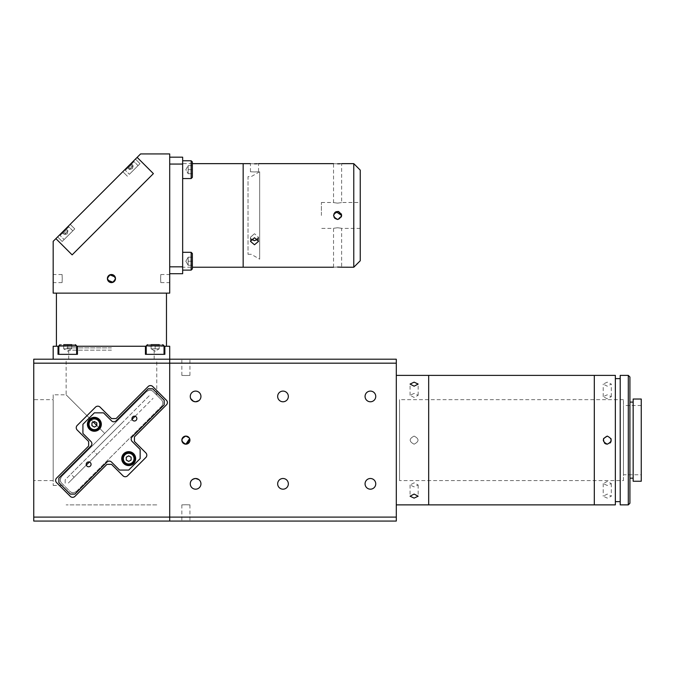 <?xml version="1.0" encoding="UTF-8"?>
<svg xmlns="http://www.w3.org/2000/svg" width="675" height="675" viewBox="0 0 675 675"><rect width="100%" height="100%" fill="white"/><g stroke="black" fill="none" stroke-linecap="round" stroke-linejoin="round"><path stroke-width="0.51" stroke-dasharray="3.38 2.53" d="M603.526 438.581L604.403 443.002M607.264 494.075L603.214 496.201L607.264 498.116L611.305 496.201L607.264 494.075M607.264 485.468L603.214 483.587L607.264 481.427L611.305 483.587L607.264 485.468M607.264 382.151L603.214 384.067L607.264 386.201L611.305 384.067L607.264 382.151M607.264 398.849L603.214 396.681L607.264 394.799L611.305 396.681L607.264 398.849M620.207 501.643L620.207 378.633L620.207 501.643M615.355 501.643L615.355 378.633L615.355 501.643M633.158 478.17L633.158 402.098L633.158 478.17M629.918 478.17L629.918 402.098L629.918 478.17M629.918 503.255L629.918 377.013M628.298 375.393L628.298 504.875M620.207 375.393L620.207 504.875M615.355 375.393L615.355 504.875M594.312 490.312L594.312 389.964L594.312 490.312M594.312 375.393L594.312 504.875L594.312 375.393M607.264 444.184L610.133 442.986M611.002 438.607L607.264 436.092M641.25 474.77L641.25 405.498L641.25 474.77L623.447 474.77L623.447 405.498L623.447 474.77M641.25 405.498L623.447 405.498M641.25 399.026L641.25 481.25M633.158 399.026L633.158 481.25M623.447 480.6L623.447 399.676L623.447 480.6L399.541 480.6L399.541 399.676L399.541 480.6M623.447 399.676L399.541 399.676M428.676 375.393L428.676 504.875L428.676 375.393M428.676 491.932L428.676 388.344L428.676 491.932M283.002 489.181A5.341 5.341 0 0 1 277.661 483.84A5.341 5.341 0 0 1 283.002 478.499A5.341 5.341 0 0 0 277.661 483.84A5.341 5.341 0 0 0 283.002 489.181A5.341 5.341 0 0 1 277.661 483.84A5.341 5.341 0 0 1 283.002 478.499A5.341 5.341 0 0 1 288.343 483.84A5.341 5.341 0 0 1 283.002 489.181A5.341 5.341 0 0 0 288.343 483.84A5.341 5.341 0 0 0 283.002 478.499A5.341 5.341 0 0 1 288.343 483.84A5.341 5.341 0 0 1 283.002 489.181M370.406 401.777A5.341 5.341 0 0 1 365.065 396.436A5.341 5.341 0 0 1 370.406 391.095A5.341 5.341 0 0 0 365.065 396.436A5.341 5.341 0 0 0 370.406 401.777A5.341 5.341 0 0 1 365.065 396.436A5.341 5.341 0 0 1 370.406 391.095A5.341 5.341 0 0 1 375.747 396.436A5.341 5.341 0 0 1 370.406 401.777A5.341 5.341 0 0 0 375.747 396.436A5.341 5.341 0 0 0 370.406 391.095A5.341 5.341 0 0 1 375.747 396.436A5.341 5.341 0 0 1 370.406 401.777M370.406 489.181A5.341 5.341 0 0 1 365.065 483.84A5.341 5.341 0 0 1 370.406 478.499A5.341 5.341 0 0 0 365.065 483.84A5.341 5.341 0 0 0 370.406 489.181A5.341 5.341 0 0 1 365.065 483.84A5.341 5.341 0 0 1 370.406 478.499A5.341 5.341 0 0 1 375.747 483.84A5.341 5.341 0 0 1 370.406 489.181A5.341 5.341 0 0 0 375.747 483.84A5.341 5.341 0 0 0 370.406 478.499A5.341 5.341 0 0 1 375.747 483.84A5.341 5.341 0 0 1 370.406 489.181M283.002 401.777A5.341 5.341 0 0 1 277.661 396.436A5.341 5.341 0 0 1 283.002 391.095A5.341 5.341 0 0 0 277.661 396.436A5.341 5.341 0 0 0 283.002 401.777A5.341 5.341 0 0 1 277.661 396.436A5.341 5.341 0 0 1 283.002 391.095A5.341 5.341 0 0 1 288.343 396.436A5.341 5.341 0 0 1 283.002 401.777A5.341 5.341 0 0 0 288.343 396.436A5.341 5.341 0 0 0 283.002 391.095A5.341 5.341 0 0 1 288.343 396.436A5.341 5.341 0 0 1 283.002 401.777M190.291 396.951A5.341 5.341 0 0 1 195.607 391.095A5.341 5.341 0 0 0 190.291 396.951L190.721 398.613M195.607 401.777A5.341 5.341 0 0 1 190.266 396.436A5.341 5.341 0 0 1 195.607 391.095A5.341 5.341 0 0 1 200.947 396.436A5.341 5.341 0 0 1 195.607 401.777M195.607 489.181A5.341 5.341 0 0 1 190.266 483.84A5.341 5.341 0 0 1 195.607 478.499A5.341 5.341 0 0 1 200.947 483.84A5.341 5.341 0 0 1 195.607 489.181A5.341 5.341 0 0 1 190.291 483.325A5.341 5.341 0 0 0 200.661 485.544A5.341 5.341 0 0 0 198.838 479.587A5.341 5.341 0 0 1 195.607 489.181M185.895 444.184A4.05 4.05 0 0 1 181.845 440.134A4.05 4.05 0 0 1 185.895 436.092A4.05 4.05 0 0 1 189.937 440.134A4.05 4.05 0 0 1 185.895 444.184L187.439 443.872M396.301 504.875L396.301 375.393L396.301 504.875M414.104 393.398L410.062 395.28L414.104 397.44L418.154 395.28L414.104 393.398M414.104 482.827L410.062 484.987L414.104 486.877L418.154 484.987L414.104 482.827M414.104 436.092C408.881 438.784 408.881 441.484 414.104 444.184C408.881 441.492 408.881 438.792 414.104 436.092C419.327 438.784 419.327 441.484 414.104 444.184C419.327 441.492 419.327 438.792 414.104 436.092M185.895 359.21L181.845 359.21L185.895 359.21M185.895 375.519C180.672 375.384 180.672 375.384 185.895 375.519C180.672 375.384 180.672 375.384 185.895 375.519C191.109 375.384 191.109 375.384 185.895 375.519C191.109 375.384 191.109 375.384 185.895 375.519M193.447 401.321L194.484 401.659M185.895 521.066L181.845 521.066L185.895 521.066M185.895 504.748C180.672 504.892 180.672 504.892 185.895 504.748C180.672 504.892 180.672 504.892 185.895 504.748C191.109 504.892 191.109 504.892 185.895 504.748C191.109 504.892 191.109 504.892 185.895 504.748M396.301 517.101L169.703 517.101L169.703 521.066L396.301 521.066L396.301 359.21L169.703 359.21L169.703 363.175L396.301 363.175M198.838 400.68A5.341 5.341 0 0 0 195.607 391.095A5.341 5.341 0 0 1 198.838 400.68M189.262 437.889L188.755 437.273M169.703 359.21L53.173 359.21L169.703 359.21L169.703 521.066L33.75 521.066L33.75 517.101L169.703 517.101L169.703 363.175L33.75 363.175L33.75 359.21L169.703 359.21L169.703 346.258L164.852 346.258L164.852 354.35L145.429 354.35L145.429 346.258L164.852 346.258L164.852 354.35L164.852 346.258M115.484 278.564A4.05 4.05 0 0 1 111.443 282.614A4.05 4.05 0 0 1 107.392 278.564A4.05 4.05 0 0 1 111.443 274.514A4.05 4.05 0 0 1 115.484 278.564L115.18 277.012M109.89 274.826L107.468 277.771M53.173 278.564L53.173 282.614L53.173 278.564M62.243 278.564C62.058 273.341 62.058 273.341 62.243 278.564C62.058 273.341 62.058 273.341 62.243 278.564C62.058 283.787 62.058 283.787 62.243 278.564C62.058 283.787 62.058 283.787 62.243 278.564M169.703 278.564L169.703 282.614L169.703 278.564M160.642 278.564C160.819 273.35 160.819 273.35 160.642 278.564C160.819 273.35 160.819 273.35 160.642 278.564C160.819 283.787 160.819 283.787 160.642 278.564C160.819 283.787 160.819 283.787 160.642 278.564M169.703 153.934L140.577 153.934L137.143 157.368L153.394 173.618L72.132 254.88L55.882 238.629L53.173 241.338L53.173 293.127L169.703 293.127L169.703 153.934M169.703 261.217C169.703 266.414 169.703 266.414 169.703 261.217C169.703 256.019 169.703 256.019 169.703 261.217C169.703 266.414 169.703 266.414 169.703 261.217C169.703 256.019 169.703 256.019 169.703 261.217M169.703 169.661C169.703 174.859 169.703 174.859 169.703 169.661C169.703 164.464 169.703 164.464 169.703 169.661C169.703 174.859 169.703 174.859 169.703 169.661C169.703 164.464 169.703 164.464 169.703 169.661M169.703 215.443L169.703 173.357L169.703 215.443M160.802 293.127L62.075 293.127L160.802 293.127M107.392 278.564L107.705 280.117M112.987 282.302L114.303 281.424M72.132 254.88L153.394 173.618L137.143 157.368L55.882 238.629L72.132 254.88M129.127 165.383L122.833 171.678L129.127 165.383M133.709 169.957L140.003 163.662L133.709 169.957C130.03 173.635 130.03 173.635 133.709 169.957C137.379 166.286 137.379 166.286 133.709 169.957L140.003 163.662L133.709 169.957C130.03 173.635 130.03 173.635 133.709 169.957C137.379 166.286 137.379 166.286 133.709 169.957M63.897 230.614L57.603 236.908L63.897 230.614M68.47 235.195L62.176 241.49L68.47 235.195C64.8 238.874 64.8 238.874 68.47 235.195C72.149 231.517 72.149 231.517 68.47 235.195L74.765 228.901L68.47 235.195C64.8 238.874 64.8 238.874 68.47 235.195C72.149 231.517 72.149 231.517 68.47 235.195M192.367 163.645L182.655 163.645L182.655 267.233L182.655 163.645M192.367 265.267L188.156 265.267L192.367 265.267L192.367 257.175L188.156 257.175L192.367 257.175L192.367 261.217L192.367 253.53L192.367 265.267L188.156 265.267L185.819 261.217L188.156 257.175L185.819 261.217L188.156 265.267L192.367 265.267L192.367 261.217L188.156 261.217L188.156 265.267L188.156 257.175L188.156 265.267L188.156 257.175L188.156 265.267L188.156 261.217L192.367 261.217L192.367 267.233L182.655 267.233M182.655 164.059L182.655 266.827L169.703 266.827L169.703 157.174L169.703 164.059L182.655 164.059L182.655 157.174L169.703 157.174M169.703 273.712L169.703 266.827L169.703 273.712L182.655 273.712L182.655 266.827M243.16 163.645L243.16 267.233L243.16 163.645M243.16 259.141L243.16 171.745L243.16 259.141M182.655 255.555L182.655 266.887L182.655 255.555M182.655 164L182.655 175.331L182.655 164M248.02 254.289L251.252 254.289L259.664 259.141L259.664 171.745L251.252 176.597L248.02 176.597L248.02 254.289L248.02 176.597M259.664 171.745L259.664 259.141M192.367 257.175L188.156 257.175L192.367 257.175L192.367 268.912M182.655 261.217L182.655 270.127L182.655 261.217M192.367 177.348L192.367 161.975L192.367 177.348L192.367 161.975L191.152 160.76L191.152 178.563L191.152 169.661L191.152 178.563L192.367 177.348M182.655 169.661L182.655 160.76L182.655 169.661M188.156 169.661L192.367 169.661L188.156 169.661L188.156 173.711L192.367 173.711L188.156 173.711L188.156 165.62L192.367 165.62L188.156 165.62L188.156 173.711L188.156 169.661L192.367 169.661L188.156 169.661L188.156 173.711L192.367 173.711L188.156 173.711L188.156 165.62L192.367 165.62L188.156 165.62L188.156 173.711L188.156 169.661M129.482 174.184L138.054 165.611L129.482 174.184M132.798 161.713L125.347 169.155L132.798 161.713M130.047 169.045L127.761 166.75L130.047 169.045L133.346 165.746L131.051 163.46L133.346 165.746L131.828 167.265L132.789 166.303L130.503 164.008L131.051 163.46L127.204 167.307L131.051 163.46L127.204 167.307L130.503 164.008L132.789 166.303L130.866 168.227L128.579 165.932L130.866 168.227L131.828 167.265L129.752 169.341L132.654 166.43L131.971 167.122L129.684 164.827L131.971 167.122L129.701 169.391L133.135 165.957L129.752 169.341M129.49 169.594L127.204 167.307L129.49 169.594L130.866 168.227L129.49 169.594M64.252 239.422L72.824 230.85L64.252 239.422M67.559 226.952L60.117 234.394L67.559 226.952M68.108 230.985L64.463 234.622L67.171 233.896L67.897 231.188L67.171 233.896L64.463 234.622L66.589 232.495L64.26 234.832L61.965 232.546L64.26 234.832L67.897 231.188L66.589 232.495L67.551 231.533L65.264 229.247L65.821 228.69L61.965 232.546L65.821 228.69L61.965 232.546L65.264 229.247L67.551 231.533L68.108 230.985L65.821 228.69L68.108 230.985L66.732 232.352L64.446 230.065L66.732 232.352L65.77 233.314L67.551 231.533M64.808 234.276L62.522 231.989L64.808 234.276M65.627 233.457L63.34 231.171L65.627 233.457L66.589 232.495L65.627 233.457M337.584 227.745C342.807 228.445 342.807 228.445 337.584 227.745C342.807 228.445 342.807 228.445 337.584 227.745C332.37 228.445 332.37 228.445 337.584 227.745C332.37 228.445 332.37 228.445 337.584 227.745M321.401 215.443L321.401 202.492L321.401 215.443M333.847 213.899L333.543 215.443L334.733 218.312M337.576 219.485L341.322 216.996M360.248 260.761L360.248 170.125M337.584 267.072C332.37 267.249 332.37 267.249 337.584 267.072M337.584 163.806C332.37 163.637 332.37 163.637 337.584 163.806M340.335 163.73L341.634 163.645L341.634 202.492L360.248 202.492L360.248 215.443L360.248 202.492M254.492 163.806C249.269 163.637 249.269 163.637 254.492 163.806M257.243 163.73L258.542 163.645L258.542 171.745M353.776 163.645L353.776 267.233M257.791 239.288L258.542 237.288L254.492 233.693L258.542 237.288L254.492 240.705L250.442 237.288L254.492 233.693L250.442 237.288L251.193 239.288M254.492 237.752L250.442 241.338L254.492 244.763L258.542 241.338L254.492 237.752M254.492 171.931C249.269 171.728 249.269 171.728 254.492 171.931C249.269 171.728 249.269 171.728 254.492 171.931C259.715 171.728 259.715 171.728 254.492 171.931C259.715 171.728 259.715 171.728 254.492 171.931M334.707 212.6L333.543 215.443L333.855 217.004M337.61 219.485L341.634 215.443M337.584 203.141C332.37 202.432 332.37 202.432 337.584 203.141C332.37 202.432 332.37 202.432 337.584 203.141C342.807 202.432 342.807 202.432 337.584 203.141C342.807 202.432 342.807 202.432 337.584 203.141M341.322 213.891L338.782 211.579M336.032 211.705L333.543 215.443M111.443 346.258L56.413 346.258L111.443 346.258M111.443 293.127L56.413 293.127L111.443 293.127M111.443 350.148L68.707 350.148L111.443 350.148M111.443 359.21L68.707 359.21L111.443 359.21M77.448 354.35L77.448 346.258L77.448 354.35L58.025 354.35L77.448 354.35L58.025 354.35L77.448 354.35L77.448 346.258L53.173 346.258L53.173 359.21M58.025 354.35L58.025 346.258M76.638 346.258L58.835 346.258M76.638 345.853L58.835 345.853L67.736 345.853L58.835 345.853L58.835 354.35L67.736 354.35C60.463 354.35 60.463 354.35 67.736 354.35C75.018 354.35 75.018 354.35 67.736 354.35C60.463 354.35 60.463 354.35 67.736 354.35C75.018 354.35 75.018 354.35 67.736 354.35L76.638 354.35L67.736 354.35L76.638 354.35L76.638 345.853L67.736 345.853L76.638 345.853L75.431 344.647L63.695 344.647L75.431 344.647M145.429 346.258L145.429 354.35L164.852 354.35L145.429 354.35L145.429 346.258L77.448 346.258M164.042 345.853L146.239 345.853L155.14 345.853L146.239 345.853L146.239 354.35L155.14 354.35C147.867 354.35 147.867 354.35 155.14 354.35C162.413 354.35 162.413 354.35 155.14 354.35C147.867 354.35 147.867 354.35 155.14 354.35C162.413 354.35 162.413 354.35 155.14 354.35L146.239 354.35L164.042 354.35L164.042 345.853L155.14 345.853L164.042 345.853L162.827 344.647L155.14 344.647L162.827 344.647M155.14 359.21C162.413 359.21 162.413 359.21 155.14 359.21C147.867 359.21 147.867 359.21 155.14 359.21C162.413 359.21 162.413 359.21 155.14 359.21C147.867 359.21 147.867 359.21 155.14 359.21M67.736 359.21C75.018 359.21 75.018 359.21 67.736 359.21C60.463 359.21 60.463 359.21 67.736 359.21C75.018 359.21 75.018 359.21 67.736 359.21C60.463 359.21 60.463 359.21 67.736 359.21M164.042 346.258L146.239 346.258M145.429 354.35L164.852 354.35M111.443 347.878L66.125 347.878L111.443 347.878M156.76 504.875L66.125 504.875L156.76 504.875M56.599 478.077A3.24 3.24 0 0 0 56.599 482.659A3.24 3.24 0 0 1 56.599 478.077A3.24 3.24 0 0 0 56.599 482.659L70.327 496.395A3.24 3.24 0 0 0 74.908 496.395L106.954 464.349L111.535 464.349L122.977 475.791A3.24 3.24 0 0 0 127.558 475.791L145.868 457.481A3.24 3.24 0 0 0 145.868 452.9A3.24 3.24 0 0 1 145.868 457.481A3.24 3.24 0 0 0 145.868 452.9L134.418 441.458L134.418 436.877L166.463 404.831A3.24 3.24 0 0 0 166.463 400.258A3.24 3.24 0 0 1 166.463 404.831A3.24 3.24 0 0 0 166.463 400.258L152.736 386.522A3.24 3.24 0 0 0 148.154 386.522L116.108 418.567L111.535 418.567L100.086 407.126A3.24 3.24 0 0 0 95.513 407.126L77.195 425.436A3.24 3.24 0 0 0 77.195 430.017A3.24 3.24 0 0 1 77.195 425.436A3.24 3.24 0 0 0 77.195 430.017L88.644 441.458L88.644 446.04L88.644 441.458L88.644 446.04L56.599 478.077M93.369 422.061L66.125 394.816L104.709 433.401L61.746 476.364L146.441 391.677A4.852 4.852 0 0 1 153.301 391.677L156.76 394.816L153.301 391.677C151.546 389.77 149.259 389.77 146.441 391.677L104.709 433.401L96.702 425.402M156.76 394.816L156.76 359.21L66.125 359.21L156.76 359.21M53.173 394.816L53.173 485.452L53.173 394.816L66.125 394.816L66.125 359.21M53.173 485.452L63.973 485.452L61.746 483.233L63.973 485.452M161.317 406.552A4.852 4.852 0 0 0 161.317 399.684L153.301 391.677A4.852 4.852 0 0 0 146.441 391.677L61.746 476.364C59.856 479.351 59.856 481.646 61.746 483.233A4.852 4.852 0 0 1 61.746 476.364L146.441 391.677C149.268 389.77 151.554 389.77 153.301 391.677L161.317 399.684A4.852 4.852 0 0 1 161.317 406.552L76.621 491.24C73.811 493.147 71.525 493.147 69.761 491.24L61.746 483.233C59.856 481.655 59.856 479.36 61.746 476.364A4.852 4.852 0 0 0 61.746 483.233L69.761 491.24C71.533 493.147 73.82 493.147 76.621 491.24A4.852 4.852 0 0 1 69.761 491.24A4.852 4.852 0 0 0 76.621 491.24L161.317 406.552L76.621 491.24M53.173 399.676L53.173 480.6L53.173 399.676L33.75 399.676L33.75 480.6L33.75 399.676M53.173 480.6L33.75 480.6M33.75 363.175L33.75 517.101M95.513 407.126L77.195 425.436L95.513 407.126A3.24 3.24 0 0 1 100.086 407.126A3.24 3.24 0 0 0 95.513 407.126M111.535 418.567L100.086 407.126L111.535 418.567L116.108 418.567L111.535 418.567M148.154 386.522L116.108 418.567L148.154 386.522A3.24 3.24 0 0 1 152.736 386.522A3.24 3.24 0 0 0 148.154 386.522M166.463 400.258L152.736 386.522L166.463 400.258M134.418 436.877L166.463 404.831L134.418 436.877L134.418 441.458L134.418 436.877M145.868 452.9L134.418 441.458L145.868 452.9M127.558 475.791L145.868 457.481L127.558 475.791A3.24 3.24 0 0 1 122.977 475.791A3.24 3.24 0 0 0 127.558 475.791M111.535 464.349L122.977 475.791L111.535 464.349L106.954 464.349L111.535 464.349M74.908 496.395L106.954 464.349L74.908 496.395A3.24 3.24 0 0 1 70.327 496.395A3.24 3.24 0 0 0 74.908 496.395M56.599 482.659L70.327 496.395L56.599 482.659M91.935 423.394A2.59 2.59 0 0 0 91.775 424.288A2.59 2.59 0 0 1 94.365 421.698A2.59 2.59 0 0 1 96.955 424.288A2.59 2.59 0 0 1 94.365 426.878A2.59 2.59 0 0 1 91.775 424.288A2.59 2.59 0 0 0 91.935 425.191M126.107 458.629A2.59 2.59 0 0 1 128.697 456.038A2.59 2.59 0 0 1 131.287 458.629A2.59 2.59 0 0 1 128.697 461.219A2.59 2.59 0 0 1 126.107 458.629A2.59 2.59 0 0 0 126.267 459.523L126.267 457.22L128.697 455.819L131.127 457.22L131.127 460.029L128.697 461.43L126.706 460.274A2.59 2.59 0 0 0 128.267 461.177L129.136 461.177A2.59 2.59 0 0 0 130.697 460.274L131.127 459.523A2.59 2.59 0 0 0 131.127 457.726L130.697 456.975A2.59 2.59 0 0 0 129.136 456.072L128.267 456.072A2.59 2.59 0 0 0 126.706 456.975L126.267 457.726A2.59 2.59 0 0 0 126.107 458.629M77.195 430.017L88.644 441.458L77.195 430.017M71.786 359.21L63.695 359.21L71.786 359.21M159.19 359.21L151.09 359.21L159.19 359.21M96.795 425.191A2.59 2.59 0 0 0 96.795 423.394M96.356 422.643A2.59 2.59 0 0 0 94.795 421.74M93.935 421.74A2.59 2.59 0 0 0 92.374 422.643M92.374 425.942A2.59 2.59 0 0 0 93.935 426.845M94.795 426.845A2.59 2.59 0 0 0 96.356 425.942M86.923 462.628A2.43 2.43 0 0 0 86.923 466.062A2.43 2.43 0 0 0 90.357 466.062A2.43 2.43 0 0 0 90.357 462.628A2.43 2.43 0 0 0 86.923 462.628M132.705 416.855A2.43 2.43 0 0 0 132.705 420.289A2.43 2.43 0 0 0 136.139 420.289A2.43 2.43 0 0 0 136.139 416.855A2.43 2.43 0 0 0 132.705 416.855M89.446 419.369A6.961 6.961 0 0 0 89.446 429.216A6.961 6.961 0 0 0 99.284 429.216A6.961 6.961 0 0 0 99.284 419.369A6.961 6.961 0 0 0 89.446 419.369A6.961 6.961 0 0 1 99.284 419.369A6.961 6.961 0 0 1 99.284 429.216A6.961 6.961 0 0 1 89.446 429.216A6.961 6.961 0 0 1 89.446 419.369A6.961 6.961 0 0 1 99.284 419.369A6.961 6.961 0 0 1 99.284 429.216A6.961 6.961 0 0 1 89.446 429.216A6.961 6.961 0 0 1 89.446 419.369M123.778 453.701A6.961 6.961 0 0 0 123.778 463.548A6.961 6.961 0 0 0 133.616 463.548A6.961 6.961 0 0 0 133.616 453.701A6.961 6.961 0 0 0 123.778 453.701A6.961 6.961 0 0 1 133.616 453.701A6.961 6.961 0 0 1 133.616 463.548A6.961 6.961 0 0 1 123.778 463.548A6.961 6.961 0 0 1 123.778 453.701A6.961 6.961 0 0 1 133.616 453.701A6.961 6.961 0 0 1 133.616 463.548A6.961 6.961 0 0 1 123.778 463.548A6.961 6.961 0 0 1 123.778 453.701M90.931 441.458L82.924 433.443L82.924 424.288L82.924 433.443L82.924 424.288L94.365 412.847L103.52 412.847L94.365 412.847L82.924 424.288L94.365 412.847L103.52 412.847L111.535 420.854A3.24 3.24 0 0 0 116.108 420.854L148.154 388.808L152.736 388.808L164.177 400.258L164.177 404.831L132.131 436.877A3.24 3.24 0 0 0 132.131 441.458L140.147 449.466L140.147 458.629L140.147 449.466L140.147 458.629L128.697 470.07L119.543 470.07L128.697 470.07L119.543 470.07L111.535 462.063A3.24 3.24 0 0 0 106.954 462.063A3.24 3.24 0 0 1 111.535 462.063A3.24 3.24 0 0 0 106.954 462.063L74.908 494.1L70.327 494.1L58.885 482.659L58.885 478.077L90.931 446.04A3.24 3.24 0 0 0 90.931 441.458L82.924 433.443L90.931 441.458A3.24 3.24 0 0 1 90.931 446.04A3.24 3.24 0 0 0 90.931 441.458M65.18 479.798L65.18 484.38L65.18 479.798L149.875 395.103L65.18 479.798M70.9 474.078L93.791 451.187L96.997 454.393L68.386 483.005L132.097 419.285L89.362 462.029L96.997 454.393L93.791 451.187L70.9 474.078L74.107 477.284M121.264 423.723L93.791 451.187L121.264 423.723M119.543 470.07L111.535 462.063L119.543 470.07M140.147 458.629L128.697 470.07L140.147 458.629M132.131 441.458L140.147 449.466L132.131 441.458A3.24 3.24 0 0 1 132.131 436.877A3.24 3.24 0 0 0 132.131 441.458M164.177 404.831L132.131 436.877L164.177 404.831L164.177 400.258L164.177 404.831M152.736 388.808L164.177 400.258L152.736 388.808L148.154 388.808L152.736 388.808M116.108 420.854L148.154 388.808L116.108 420.854A3.24 3.24 0 0 1 111.535 420.854A3.24 3.24 0 0 0 116.108 420.854M103.52 412.847L111.535 420.854L103.52 412.847M74.908 494.1L70.327 494.1L74.908 494.1M58.885 478.077L90.931 446.04L58.885 478.077L58.885 482.659L58.885 478.077M70.327 494.1L58.885 482.659L70.327 494.1M135.135 416.247L153.073 398.309L135.135 416.247M159.19 344.647L159.19 348.848L159.19 344.647L159.19 348.848L155.14 351.186L151.09 348.848L155.14 351.186L159.19 348.848L159.19 344.647L155.14 344.647L155.14 348.848L151.09 348.848L159.19 348.848L151.09 348.848L151.09 344.647L155.14 344.647L147.454 344.647L159.19 344.647L151.09 344.647L151.09 348.848L155.14 348.848L155.14 344.647L151.09 344.647L151.09 348.848L151.09 344.647M71.786 344.647L71.786 348.848L67.736 351.186L63.695 348.848L67.736 351.186L71.786 348.848L63.695 348.848L71.786 348.848L67.736 348.848L71.786 348.848L71.786 344.647L63.695 344.647L63.695 348.848L63.695 344.647L63.695 348.848L67.736 348.848L67.736 344.647L71.786 344.647L60.05 344.647L67.736 344.647L67.736 348.848L71.786 348.848L71.786 344.647L71.786 348.848L63.695 348.848L71.786 348.848L67.736 348.848L67.736 344.647L67.736 348.848L63.695 348.848L63.695 344.647M94.365 427.098L91.935 425.689L91.935 422.887L94.365 421.487L96.795 422.887L96.795 425.689L94.365 427.098L96.795 425.689L96.795 422.887L94.365 421.487L91.935 422.887L91.935 425.689L94.365 427.098L96.795 425.689L96.795 422.887L94.365 421.487L91.935 422.887L91.935 425.689L94.365 427.098M128.697 464.78A6.151 6.151 0 0 0 134.848 458.629A6.151 6.151 0 0 0 128.697 452.478A6.151 6.151 0 0 0 122.546 458.629A6.151 6.151 0 0 0 128.697 464.78M129.136 456.072L128.267 456.072M126.706 456.975L126.267 457.726M131.127 457.726L130.697 456.975M130.697 460.274L131.127 459.523M128.267 461.177L129.136 461.177M126.267 459.523L126.706 460.274M94.365 430.439A6.151 6.151 0 0 0 100.516 424.288A6.151 6.151 0 0 0 94.365 418.137A6.151 6.151 0 0 0 88.214 424.288A6.151 6.151 0 0 0 94.365 430.439M182.655 252.315L191.152 252.315L191.152 270.127M191.152 169.661L191.152 160.76L191.152 169.661M125.474 170.176L134.047 161.603L125.474 170.176M60.244 235.415L68.816 226.842L60.244 235.415M128.697 453.288A5.341 5.341 0 0 1 134.038 458.629A5.341 5.341 0 0 1 128.697 463.97A5.341 5.341 0 0 1 123.356 458.629A5.341 5.341 0 0 1 128.697 453.288M94.365 418.947A5.341 5.341 0 0 1 99.706 424.288A5.341 5.341 0 0 1 94.365 429.629A5.341 5.341 0 0 1 89.024 424.288A5.341 5.341 0 0 1 94.365 418.947M603.214 483.587L603.214 496.201M603.214 396.681L603.214 384.067M611.305 396.681L611.305 384.067M611.305 483.587L611.305 496.201M410.062 395.28L410.062 384.067M410.062 484.987L410.062 496.201M181.845 375.393L181.845 359.21M181.845 504.875L181.845 521.066M189.937 504.875L189.937 521.066M189.937 375.393L189.937 359.21M418.154 484.987L418.154 496.201M418.154 395.28L418.154 384.067M62.075 274.514L53.173 274.514M160.802 274.514L169.703 274.514M160.802 282.614L169.703 282.614M62.075 282.614L53.173 282.614M127.415 176.251L122.833 171.678L127.415 176.251M62.176 241.49L57.603 236.908L62.176 241.49M140.003 163.662L135.422 159.089L140.003 163.662M74.765 228.901L70.192 224.319L74.765 228.901M191.152 252.315L192.367 253.53M185.819 169.661L188.156 165.62L185.819 169.661L188.156 173.711L185.819 169.661M182.655 178.563L191.152 178.563M182.655 160.76L191.152 160.76M138.054 165.611L134.047 161.603L132.907 161.603L134.047 161.603L138.054 165.611M132.41 168.666L129.701 169.391L132.41 168.666L133.135 165.957L132.41 168.666M125.347 170.303L125.347 169.155L125.347 170.303L129.355 174.31L125.347 170.303M72.824 230.85L68.816 226.842L67.669 226.842L68.816 226.842L72.824 230.85M60.117 235.541L60.117 234.394L60.117 235.541L64.125 239.541L60.117 235.541M360.248 228.386L341.634 228.386L341.634 267.233M333.543 267.233L333.543 228.386L321.401 228.386M250.442 237.288L250.442 241.338L250.442 237.288M250.442 171.745L250.442 163.645M321.401 202.492L333.543 202.492L333.543 163.645M258.542 237.288L258.542 241.338L258.542 237.288M68.707 359.21L68.707 350.148M154.17 359.21L154.17 350.148M146.239 345.853L147.454 344.647M58.835 345.853L60.05 344.647"/><path stroke-width="1.01" d="M605.711 443.872L607.264 444.184C602.041 441.484 602.041 438.792 607.264 436.092L603.526 438.581M604.403 443.002L605.694 443.872M607.264 436.092C612.478 438.784 612.478 441.484 607.264 444.184M396.301 504.875L428.676 504.875L428.676 375.393L428.676 504.875L594.312 504.875L594.312 375.393L594.312 504.875L615.355 504.875L615.355 375.393L396.301 375.393M620.207 378.633L615.355 378.633M620.207 501.643L615.355 501.643M628.298 504.875L628.298 375.393L620.207 375.393L620.207 504.875L628.298 504.875L629.918 503.255L629.918 377.013L628.298 375.393M633.158 402.098L629.918 402.098M633.158 478.17L629.918 478.17M610.133 442.986L611.002 441.686M611.002 441.678L611.002 438.607M641.25 481.25L641.25 399.026L633.158 399.026L633.158 481.25L641.25 481.25M194.484 401.659L195.607 401.777C192.282 401.228 190.51 399.617 190.291 396.951M190.291 483.325C190.51 480.651 192.282 479.039 195.607 478.499A5.341 5.341 0 0 0 190.266 483.84A5.341 5.341 0 0 0 195.607 489.181A5.341 5.341 0 0 0 200.947 483.84A5.341 5.341 0 0 0 195.607 478.499C192.282 479.048 190.51 480.659 190.291 483.325M188.755 437.273L185.895 436.092C180.672 438.784 180.672 441.484 185.895 444.184A4.05 4.05 0 0 0 189.937 440.134A4.05 4.05 0 0 0 185.895 436.092A4.05 4.05 0 0 0 181.845 440.134A4.05 4.05 0 0 0 185.895 444.184L189.633 438.59L187.439 443.872M414.104 498.116L410.062 496.201L414.104 494.075L418.154 496.201L414.104 498.116M414.104 386.201L410.062 384.067L414.104 382.151L418.154 384.067L414.104 386.201M189.262 437.889L185.895 436.092C180.672 438.784 180.672 441.484 185.895 444.184M283.002 478.499A5.341 5.341 0 0 0 277.661 483.84A5.341 5.341 0 0 0 283.002 489.181A5.341 5.341 0 0 0 288.343 483.84A5.341 5.341 0 0 0 283.002 478.499M370.406 391.095A5.341 5.341 0 0 0 365.065 396.436A5.341 5.341 0 0 0 370.406 401.777A5.341 5.341 0 0 0 375.747 396.436A5.341 5.341 0 0 0 370.406 391.095M370.406 478.499A5.341 5.341 0 0 0 365.065 483.84A5.341 5.341 0 0 0 370.406 489.181A5.341 5.341 0 0 0 375.747 483.84A5.341 5.341 0 0 0 370.406 478.499M283.002 391.095A5.341 5.341 0 0 0 277.661 396.436A5.341 5.341 0 0 0 283.002 401.777A5.341 5.341 0 0 0 288.343 396.436A5.341 5.341 0 0 0 283.002 391.095M190.721 398.613L193.447 401.321M195.607 391.095A5.341 5.341 0 0 0 190.266 396.436A5.341 5.341 0 0 0 195.607 401.777A5.341 5.341 0 0 0 200.947 396.436A5.341 5.341 0 0 0 195.607 391.095M396.301 521.066L169.703 521.066L169.703 517.101L396.301 517.101L396.301 521.066M198.838 479.587L195.607 478.499L198.838 479.587M195.607 401.777L198.838 400.68L195.607 401.777M396.301 363.175L169.703 363.175L169.703 517.101L33.75 517.101L33.75 521.066L169.703 521.066L169.703 359.21L396.301 359.21L396.301 517.101M115.18 277.012L109.89 274.826M107.468 277.771L107.392 278.564A4.05 4.05 0 0 0 111.443 282.614A4.05 4.05 0 0 0 115.484 278.564A4.05 4.05 0 0 0 111.443 274.514A4.05 4.05 0 0 0 107.392 278.564C110.084 283.787 112.784 283.787 115.484 278.564C112.793 273.341 110.092 273.341 107.392 278.564M169.703 153.934L140.577 153.934L137.143 157.368L153.394 173.618L72.132 254.88L55.882 238.629L53.173 241.338L53.173 293.127L169.703 293.127L169.703 153.934M107.705 280.117L112.987 282.302M114.303 281.424L115.484 278.564M72.132 254.88L153.394 173.618L137.143 157.368L55.882 238.629L72.132 254.88M333.543 267.233L243.16 267.233L243.16 163.645L192.367 163.645M250.442 163.645L243.16 163.645L243.16 267.233L192.367 267.233L192.367 268.912L192.367 261.217L192.367 268.912L191.152 270.127L191.152 252.315L192.367 253.53L192.367 265.267M182.655 164.059L169.703 164.059L169.703 266.827L182.655 266.827L182.655 157.174L169.703 157.174M169.703 273.712L182.655 273.712L182.655 266.827M192.367 169.661L192.367 177.348L191.152 178.563L191.152 160.76L192.367 161.975L192.367 169.661M192.367 257.175L192.367 253.53M341.322 216.996L341.634 215.443C338.934 220.666 336.243 220.666 333.543 215.443C336.234 220.666 338.934 220.666 341.634 215.443L338.377 211.469L333.847 213.899M334.733 218.312L337.576 219.485M337.584 267.072C332.37 267.249 332.37 267.249 337.584 267.072C342.807 267.249 342.807 267.249 337.584 267.072L340.402 267.157M337.584 163.806C342.807 163.637 342.807 163.637 337.584 163.806C332.37 163.637 332.37 163.637 337.584 163.806L339.086 163.789M339.196 163.78L340.335 163.73M254.492 163.806C259.715 163.637 259.715 163.637 254.492 163.806C249.269 163.637 249.269 163.637 254.492 163.806L255.994 163.789M256.095 163.78L257.243 163.73M353.776 163.645L360.248 170.125L360.248 260.761L353.776 267.233L353.776 163.645L341.634 163.645M333.543 215.443C336.234 210.22 338.934 210.22 341.634 215.443L341.322 213.891M254.492 244.763L250.442 241.338L254.492 237.752L258.542 241.338L254.492 244.763M251.193 239.288L254.492 240.705L257.791 239.288M333.855 217.004L337.61 219.485M338.782 211.579L336.032 211.705L334.707 212.6M353.776 267.233L341.322 267.207M341.305 267.207L340.453 267.157M341.634 215.443L336.032 211.705M145.429 354.35L145.429 346.258L146.239 346.258M77.448 354.35L77.448 346.258L76.638 346.258M58.835 346.258L58.025 346.258L58.025 354.35M53.173 359.21L53.173 346.258L58.025 346.258M33.75 517.101L33.75 363.175L169.703 363.175L169.703 346.258L164.042 346.258M77.448 346.258L145.429 346.258M164.852 354.35L164.852 346.258M55.645 480.372A3.24 3.24 0 0 1 56.599 478.077L88.644 446.04L88.644 441.458L77.195 430.017A3.24 3.24 0 0 1 77.195 425.436L95.513 407.126A3.24 3.24 0 0 1 100.086 407.126L111.535 418.567L116.108 418.567L148.154 386.522A3.24 3.24 0 0 1 152.736 386.522L166.463 400.258A3.24 3.24 0 0 1 166.463 404.831L134.418 436.877L134.418 441.458L145.868 452.9A3.24 3.24 0 0 1 145.868 457.481L127.558 475.791A3.24 3.24 0 0 1 122.977 475.791L111.535 464.349L106.954 464.349L74.908 496.395A3.24 3.24 0 0 1 70.327 496.395L56.599 482.659A3.24 3.24 0 0 1 55.645 480.372M96.702 425.402L93.369 422.061M169.703 359.21L33.75 359.21L33.75 363.175M131.127 457.726A2.59 2.59 0 0 0 130.697 456.975L129.136 456.072A2.59 2.59 0 0 0 128.267 456.072L126.706 456.975A2.59 2.59 0 0 0 126.267 457.726L126.267 459.523A2.59 2.59 0 0 0 126.706 460.274L128.267 461.177A2.59 2.59 0 0 0 129.136 461.177L130.697 460.274A2.59 2.59 0 0 0 131.127 459.523L131.127 457.726L131.127 459.523M96.795 423.394A2.59 2.59 0 0 0 96.356 422.643M94.795 421.74A2.59 2.59 0 0 0 93.935 421.74M92.374 422.643A2.59 2.59 0 0 0 91.935 423.394M91.935 425.191A2.59 2.59 0 0 0 92.374 425.942M93.935 426.845A2.59 2.59 0 0 0 94.795 426.845M96.356 425.942A2.59 2.59 0 0 0 96.795 425.191M86.923 462.628A2.43 2.43 0 0 0 86.923 466.062A2.43 2.43 0 0 0 90.357 466.062A2.43 2.43 0 0 0 90.357 462.628A2.43 2.43 0 0 0 86.923 462.628M132.705 416.855A2.43 2.43 0 0 0 132.705 420.289A2.43 2.43 0 0 0 136.139 420.289A2.43 2.43 0 0 0 136.139 416.855A2.43 2.43 0 0 0 132.705 416.855M89.446 419.369A6.961 6.961 0 0 0 89.446 429.216A6.961 6.961 0 0 0 99.284 429.216A6.961 6.961 0 0 0 99.284 419.369A6.961 6.961 0 0 0 89.446 419.369M123.778 453.701A6.961 6.961 0 0 0 123.778 463.548A6.961 6.961 0 0 0 133.616 463.548A6.961 6.961 0 0 0 133.616 453.701A6.961 6.961 0 0 0 123.778 453.701M82.924 433.443L90.931 441.458A3.24 3.24 0 0 1 90.931 446.04L58.885 478.077L58.885 482.659L70.327 494.1L74.908 494.1L106.954 462.063A3.24 3.24 0 0 1 111.535 462.063L119.543 470.07L128.697 470.07L140.147 458.629L140.147 449.466L132.131 441.458A3.24 3.24 0 0 1 132.131 436.877L164.177 404.831L164.177 400.258L152.736 388.808L148.154 388.808L116.108 420.854A3.24 3.24 0 0 1 111.535 420.854L103.52 412.847L94.365 412.847L82.924 424.288L82.924 433.443M86.324 465.067L89.362 462.029L86.324 465.067M132.097 419.285L135.135 416.247L132.097 419.285M63.695 344.647L71.786 344.647M58.835 345.853L76.638 345.853L76.638 354.35L58.835 354.35L58.835 345.853L60.05 344.647M151.09 344.647L159.19 344.647M146.239 345.853L164.042 345.853L164.042 354.35L146.239 354.35L146.239 345.853L147.454 344.647M128.697 452.478A6.151 6.151 0 0 1 134.848 458.629A6.151 6.151 0 0 1 128.697 464.78A6.151 6.151 0 0 1 122.546 458.629A6.151 6.151 0 0 1 128.697 452.478M128.697 461.43L126.267 460.029L126.267 457.22L128.697 455.819L131.127 457.22L131.127 460.029L128.697 461.43M94.365 418.137A6.151 6.151 0 0 1 100.516 424.288A6.151 6.151 0 0 1 94.365 430.439A6.151 6.151 0 0 1 88.214 424.288A6.151 6.151 0 0 1 94.365 418.137M94.365 427.098L91.935 425.689L91.935 422.887L94.365 421.487L96.795 422.887L96.795 425.689L94.365 427.098M128.267 456.072L126.706 456.975M130.697 456.975L129.136 456.072M129.136 461.177L130.697 460.274M126.706 460.274L128.267 461.177M126.267 457.726L126.267 459.523M128.697 463.97A5.341 5.341 0 0 0 134.038 458.629A5.341 5.341 0 0 0 128.697 453.288A5.341 5.341 0 0 0 123.356 458.629A5.341 5.341 0 0 0 128.697 463.97M94.365 429.629A5.341 5.341 0 0 0 99.706 424.288A5.341 5.341 0 0 0 94.365 418.947A5.341 5.341 0 0 0 89.024 424.288A5.341 5.341 0 0 0 94.365 429.629M191.152 270.127L182.655 270.127L191.152 270.127L192.367 268.912M182.655 178.563L191.152 178.563M182.655 160.76L191.152 160.76M182.655 252.315L191.152 252.315M333.543 163.645L258.542 163.645M166.472 346.258L166.472 293.127M56.413 346.258L56.413 293.127M76.638 345.853L75.431 344.647M164.042 345.853L162.827 344.647"/></g></svg>
